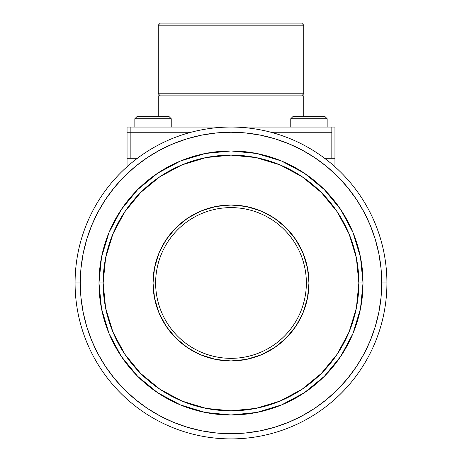 <?xml version="1.0" encoding="UTF-8"?>
<svg xmlns="http://www.w3.org/2000/svg" width="462" height="462" viewBox="0 0 462 462"><rect width="100%" height="100%" fill="white"/><g stroke="black" fill="none" stroke-linecap="round" stroke-linejoin="round"><path stroke-width="0.69" d="M127.05 127.05L130.168 127.05L130.168 158.235L130.168 127.05L334.95 127.05L334.95 158.235L334.95 127.05L331.832 127.05L331.832 158.235L331.832 127.05L127.05 127.05L127.05 158.235L127.05 127.05M327.154 127.05L327.154 118.734L290.771 118.734L290.771 127.05L290.771 118.734L292.85 116.655L325.075 116.655L327.154 118.734L327.154 127.05M325.075 116.655L292.85 116.655L290.771 118.734L327.154 118.734L325.075 116.655L324.428 116.655M171.229 127.05L171.229 118.734L134.846 118.734L134.846 127.05L134.846 118.734L136.925 116.655L169.15 116.655L171.229 118.734L171.229 127.05M169.15 116.655L136.925 116.655L134.846 118.734L171.229 118.734L169.15 116.655M134.846 118.734L136.925 116.655L137.572 116.655M331.832 132.248L270.923 132.248M191.077 132.248L127.05 132.248M158.235 95.865L158.235 116.655L158.235 95.865L303.765 95.865L158.235 95.865M303.765 116.655L303.765 95.865L303.765 116.655M158.235 93.786L160.314 95.865L158.235 93.786L303.765 93.786L158.235 93.786L158.235 25.179L158.235 93.786M301.686 95.865L303.765 93.786L303.765 25.179L158.235 25.179L303.765 25.179L301.686 23.1L160.314 23.1L158.235 25.179L160.314 23.1L301.686 23.1L303.765 25.179L303.765 93.786L301.686 95.865M386.925 282.975A155.925 155.925 0 0 1 231 438.9A155.925 155.925 0 0 1 75.075 282.975A155.925 155.925 0 0 0 231 438.9A155.925 155.925 0 0 0 386.925 282.975L381.728 282.975A150.727 150.727 0 0 1 231 433.702A150.727 150.727 0 0 1 80.273 282.975L75.075 282.975L80.273 282.975L81 268.203L83.172 253.569L86.764 239.224L91.747 225.294L98.071 211.925L105.677 199.238L114.484 187.353L124.422 176.397L135.378 166.459L147.263 157.652L159.95 150.046L173.319 143.722L187.249 138.739L201.594 135.147L216.228 132.975L231 132.248L245.772 132.975L260.406 135.147L274.751 138.739L288.681 143.722L302.05 150.046L314.738 157.652L326.622 166.459L337.578 176.397L347.516 187.353L356.323 199.238L363.929 211.925L370.253 225.294L375.236 239.224L378.828 253.569L381 268.203L381.728 282.975L381 297.747L378.828 312.381L375.236 326.726L370.253 340.656L363.929 354.025L356.323 366.713L347.516 378.597L337.578 389.553L326.622 399.491L314.738 408.298L302.05 415.904L288.681 422.228L274.751 427.211L260.406 430.803L245.772 432.975L231 433.702L216.228 432.975L201.594 430.803L187.249 427.211L173.319 422.228L159.95 415.904L147.263 408.298L135.378 399.491L124.422 389.553L114.484 378.597L105.677 366.713L98.071 354.025L91.747 340.656L86.764 326.726L83.172 312.381L81 297.747L80.273 282.975A150.727 150.727 0 0 1 231 132.248A150.727 150.727 0 0 1 381.728 282.975L386.925 282.975A155.925 155.925 0 0 0 231 127.05A155.925 155.925 0 0 0 75.075 282.975A155.925 155.925 0 0 1 231 127.05A155.925 155.925 0 0 1 386.925 282.975M363.017 282.975A132.017 132.017 0 0 1 231 414.992A132.017 132.017 0 0 1 98.984 282.975A132.017 132.017 0 0 0 231 414.992A132.017 132.017 0 0 0 363.017 282.975L358.858 282.975A127.859 127.859 0 0 1 231 410.834A127.859 127.859 0 0 1 103.141 282.975L98.984 282.975L103.141 282.975L105.596 258.033L112.872 234.043L124.688 211.942L140.592 192.567L159.968 176.663L182.068 164.847L206.058 157.571L231 155.117L255.942 157.571L279.932 164.847L302.033 176.663L321.408 192.567L337.312 211.942L349.128 234.043L356.404 258.033L358.858 282.975L356.404 307.917L349.128 331.907L337.312 354.007L321.408 373.383L302.033 389.287L279.932 401.103L255.942 408.379L231 410.834L206.058 408.379L182.068 401.103L159.968 389.287L140.592 373.383L124.688 354.007L112.872 331.907L105.596 307.917L103.141 282.975A127.859 127.859 0 0 1 231 155.117A127.859 127.859 0 0 1 358.858 282.975L363.017 282.975A132.017 132.017 0 0 0 231 150.958A132.017 132.017 0 0 0 98.984 282.975A132.017 132.017 0 0 1 231 150.958A132.017 132.017 0 0 1 363.017 282.975L360.481 257.219L352.968 232.455L340.794 209.667M306.364 282.975A75.364 75.364 0 0 0 231 207.611A75.364 75.364 0 0 0 155.636 282.975L153.037 282.975A77.963 77.963 0 0 1 231 205.013A77.963 77.963 0 0 1 308.963 282.975L306.364 282.975A75.364 75.364 0 0 1 231 358.339A75.364 75.364 0 0 1 155.636 282.975A75.364 75.364 0 0 1 231 207.611A75.364 75.364 0 0 1 306.364 282.975L308.963 282.975A77.963 77.963 0 0 1 231 360.938A77.963 77.963 0 0 1 153.037 282.975L155.636 282.975A75.364 75.364 0 0 0 231 358.339A75.364 75.364 0 0 0 306.364 282.975M187.688 218.151L201.166 210.949L187.688 218.151L175.872 227.847L166.176 239.662L159.5 251.9M295.824 239.662L303.026 253.141L295.824 239.662L286.128 227.847L274.312 218.151L262.075 211.475M274.312 347.799L260.834 355.001L274.312 347.799L286.128 338.103L295.824 326.288L302.5 314.05M166.176 326.288L158.974 312.809L166.176 326.288L175.872 338.103L187.688 347.799L199.925 354.475M303.026 312.809L307.467 298.186L308.963 282.975L307.467 267.764L303.026 253.141M260.834 210.949L246.211 206.508L231 205.013L215.789 206.508L201.166 210.949M158.974 253.141L154.533 267.764L153.037 282.975L154.533 298.186L158.974 312.809M201.166 355.001L215.789 359.442L231 360.938L246.211 359.442L260.834 355.001M98.984 282.975L101.519 308.732L109.032 333.495L121.206 356.283M121.235 356.317L137.653 376.322L157.617 392.717M157.657 392.74L180.48 404.943L205.243 412.456L230.96 414.992M231 414.992L256.757 412.456L281.52 404.943L304.308 392.769M304.343 392.74L324.347 376.322L340.742 356.358M340.765 356.317L352.968 333.495L360.481 308.732L363.017 283.015M340.765 209.632L324.347 189.628L304.383 173.233M304.343 173.21L281.52 161.007L256.757 153.494L231.04 150.958M231 150.958L205.243 153.494L180.48 161.007L157.692 173.181M157.657 173.21L137.653 189.628L121.258 209.592M121.235 209.632L109.032 232.455L101.519 257.219L98.984 282.935M375.236 239.224L370.253 225.294M187.249 138.739L173.319 143.722M86.764 326.726L91.747 340.656M274.751 427.211L288.681 422.228M334.95 158.235L324.555 158.235L334.95 158.235L334.95 166.753L334.95 158.235M137.445 158.235L127.05 158.235L127.05 166.753L127.05 158.235L137.445 158.235"/></g></svg>
